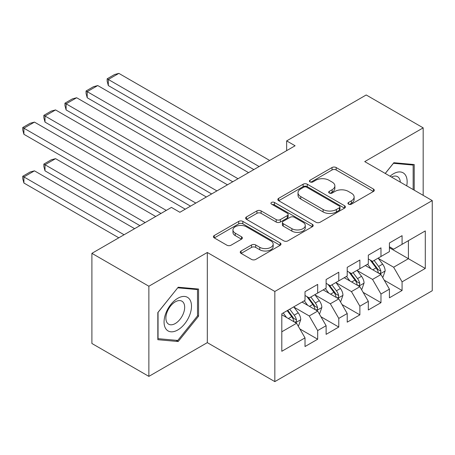 <?xml version="1.0" encoding="UTF-8"?>
<svg xmlns="http://www.w3.org/2000/svg" width="455" height="455" viewBox="0 0 455 455"><rect width="100%" height="100%" fill="white"/><g stroke="black" fill="none" stroke-linecap="round" stroke-linejoin="round"><path stroke-width="0.68" d="M348.541 204.158A2.053 1.183 0 0 0 351.442 204.158L373.447 191.453A2.929 1.689 0 0 0 374.306 190.258A2.929 1.689 0 0 0 373.447 189.058L336.165 167.537A2.929 1.689 0 0 0 332.025 167.537L310.014 180.243A2.053 1.183 0 0 0 309.417 181.079A2.053 1.183 0 0 0 310.014 181.915A2.053 1.183 0 0 0 312.915 181.915L315.764 180.271A9.373 5.409 0 0 1 329.022 180.271L332.127 182.063A9.373 5.409 0 0 1 334.869 185.89A9.373 5.409 0 0 1 332.127 189.718L329.278 191.362A2.053 1.183 0 0 0 328.675 192.198A2.053 1.183 0 0 0 329.278 193.034A2.053 1.183 0 0 0 332.178 193.034L335.028 191.39A9.373 5.409 0 0 1 348.28 191.39L351.385 193.187A9.373 5.409 0 0 1 354.132 197.009A9.373 5.409 0 0 1 351.385 200.837L348.541 202.481A2.053 1.183 0 0 0 347.938 203.322A2.053 1.183 0 0 0 348.541 204.158L348.541 202.481M241.099 251.001A2.929 1.689 0 0 0 240.24 252.195A2.929 1.689 0 0 0 241.099 253.395L251.558 259.43A2.929 1.689 0 0 0 255.699 259.43L280.138 245.319A2.929 1.689 0 0 0 280.997 244.125A2.929 1.689 0 0 0 280.138 242.93L242.856 221.403A2.929 1.689 0 0 0 238.716 221.403L214.277 235.514A2.929 1.689 0 0 0 213.418 236.714A2.929 1.689 0 0 0 214.277 237.908L226.908 245.2A2.929 1.689 0 0 0 231.055 245.2L241.514 239.165A2.929 1.689 0 0 0 242.373 237.965A2.929 1.689 0 0 0 241.514 236.771L235.246 233.153A7.837 4.522 0 0 1 232.954 229.957A7.837 4.522 0 0 1 237.789 225.777A7.837 4.522 0 0 1 246.326 226.755L270.873 240.928A7.837 4.522 0 0 1 273.165 244.125A7.837 4.522 0 0 1 268.331 248.305A7.837 4.522 0 0 1 259.788 247.327L255.699 244.961A2.929 1.689 0 0 0 251.558 244.961L241.099 251.001L241.099 253.395M148.87 286.229L148.87 376.382L207.315 342.638L207.315 252.485L148.87 286.229L91.899 253.338L171.444 207.412L179.884 212.286L295.096 145.771L286.656 140.896L286.656 150.639M207.315 252.485L274.837 291.467L432.25 200.587L432.25 290.739L274.837 381.62L274.837 291.467M423.178 195.349L423.178 127.861L364.728 161.605L432.25 200.587M423.178 127.861L366.207 94.97L286.656 140.896M315.969 222.245A2.929 1.689 0 0 0 320.115 222.245L344.554 208.134A2.929 1.689 0 0 0 345.413 206.94A2.929 1.689 0 0 0 344.554 205.74L307.273 184.218A2.929 1.689 0 0 0 303.127 184.218L278.688 198.329A2.929 1.689 0 0 0 277.834 199.523A2.929 1.689 0 0 0 278.688 200.718L315.969 222.245M272.363 204.602A2.053 1.183 0 0 1 274.445 204.886L274.445 202.452L312.346 224.338A2.929 1.689 0 0 1 313.205 225.532A2.929 1.689 0 0 1 312.346 226.726L287.907 240.837A2.929 1.689 0 0 1 283.766 240.837L246.485 219.316L246.485 216.921A2.929 1.689 0 0 0 245.626 218.116A2.929 1.689 0 0 0 246.485 219.316M246.485 216.921L256.944 210.881A2.929 1.689 0 0 1 261.085 210.881L276.202 219.611A2.929 1.689 0 0 0 280.348 219.611L287.287 215.607A2.929 1.689 0 0 0 288.14 214.413A2.929 1.689 0 0 0 287.287 213.213L271.544 204.124A2.053 1.183 0 0 1 270.941 203.288A2.053 1.183 0 0 1 272.209 202.196A2.053 1.183 0 0 1 274.445 202.452M389.417 247.736L408.408 258.702L408.408 240.667L425.288 230.924L402.078 244.324L402.078 235.673L389.417 242.981L389.417 251.632L380.977 256.506L380.977 247.856L368.317 255.164L368.317 263.815L359.877 268.689L359.877 260.038L347.216 267.347L347.216 275.997L338.776 280.871L338.776 272.221L326.116 279.529L326.116 288.18L317.675 293.054L317.675 284.403L305.015 291.712L305.015 300.363L281.804 313.762L281.804 351.283L305.015 337.883L296.575 323.266L281.804 314.741M425.288 230.924L425.288 268.444L402.078 281.844L393.638 267.227L378.338 258.394M384.248 280.2L402.078 290.495L402.078 281.844M402.078 290.495L389.417 297.803L389.417 289.152L380.977 294.027L372.537 279.41L357.238 270.577M363.147 292.383L380.977 302.677L380.977 294.027M380.977 302.677L368.317 309.986L368.317 301.335L359.877 306.209L351.436 291.592L336.137 282.76M342.046 304.566L359.877 314.86L359.877 306.209M359.877 314.86L347.216 322.168L347.216 313.518L338.776 318.392L330.336 303.775L315.036 294.942M320.946 316.748L338.776 327.043L338.776 318.392M338.776 327.043L326.116 334.351L326.116 325.7L317.675 330.575L309.235 315.958L293.936 307.125M299.845 328.931L317.675 339.225L317.675 330.575M317.675 339.225L305.015 346.534L305.015 337.883M305.015 295.488L309.235 297.928L317.675 293.054M281.804 331.792L296.575 323.266M326.116 283.306L330.336 285.746L338.776 280.871M309.235 315.958L317.675 311.084L302.057 302.069M326.116 325.7L317.675 311.084M347.216 271.123L351.436 273.563L359.877 268.689M330.336 303.775L338.776 298.901L323.158 289.886M347.216 313.518L338.776 298.901M368.317 258.94L372.537 261.38L380.977 256.506M351.436 291.592L359.877 286.718L344.259 277.704M368.317 301.335L359.877 286.718M389.417 246.758L393.638 249.198L402.078 244.324M372.537 279.41L380.977 274.536L365.359 265.521M389.417 289.152L380.977 274.536M91.899 253.338L91.899 343.491L148.87 376.382M207.315 342.638L274.837 381.62M393.638 267.227L408.408 258.702L425.288 268.444M414.209 190.173L414.209 164.539L393.848 162.719L385.226 173.44M198.562 316.191L198.562 289.039L178.201 287.224L157.834 312.551L157.834 339.703L178.201 341.523L198.562 316.191L197.504 315.582M349.36 204.449L351.385 203.277A9.373 5.409 0 0 0 354.132 199.449L354.132 197.009M334.869 185.89L334.869 188.33A9.373 5.409 0 0 1 332.127 192.152L330.097 193.324M373.407 191.475L336.165 169.971A2.929 1.689 0 0 0 332.025 169.971L310.833 182.205M344.515 208.157L307.273 186.652A2.929 1.689 0 0 0 303.127 186.652L278.727 200.74M339.373 207.776A2.053 1.183 0 0 0 339.976 206.94A2.053 1.183 0 0 0 339.373 206.098L306.653 187.204A2.053 1.183 0 0 0 303.752 187.204L300.749 188.939A9.373 5.409 0 0 0 298.002 192.766A9.373 5.409 0 0 0 300.749 196.594L323.118 209.51A9.373 5.409 0 0 0 336.37 209.51L339.373 207.776L339.373 210.21A2.053 1.183 0 0 0 339.976 209.374L339.976 206.94M298.002 192.766L298.002 195.201A9.373 5.409 0 0 0 300.749 199.028L300.749 196.594M339.373 210.21L336.37 211.945A9.373 5.409 0 0 1 323.118 211.945L300.749 199.028M246.525 219.338L256.944 213.321L256.944 210.881M288.14 214.413L288.14 216.847A2.929 1.689 0 0 1 287.287 218.042L280.348 222.051A2.929 1.689 0 0 1 276.202 222.051L261.085 213.321A2.929 1.689 0 0 0 256.944 213.321M274.445 204.886L312.306 226.749M291.894 228.672A7.837 4.522 0 0 0 300.431 229.65A7.837 4.522 0 0 0 305.271 225.47A7.837 4.522 0 0 0 302.973 222.273L294.328 217.28A2.929 1.689 0 0 0 290.182 217.28L283.249 221.284A2.929 1.689 0 0 0 282.39 222.484A2.929 1.689 0 0 0 283.249 223.678L291.894 228.672L291.894 231.106A7.837 4.522 0 0 0 300.431 232.09A7.837 4.522 0 0 0 305.271 227.91L305.271 225.47M282.39 222.484L282.39 224.918A2.929 1.689 0 0 0 283.249 226.112L283.249 223.678M291.894 231.106L283.249 226.112M273.165 244.125L273.165 246.564A7.837 4.522 0 0 1 268.331 250.739A7.837 4.522 0 0 1 259.788 249.761L255.699 247.401A2.929 1.689 0 0 0 251.558 247.401L241.139 253.418M232.954 229.957L232.954 232.391A7.837 4.522 0 0 0 235.246 235.593L235.246 233.153M241.474 239.188L235.246 235.593M280.098 245.342L242.856 223.843A2.929 1.689 0 0 0 238.716 223.843L214.316 237.931M176.045 340.277L178.201 341.523M382.536 277.243L383.042 276.947L385.152 270.856A7.906 4.567 -120 0 0 382.627 264.122L378.145 258.139M371.001 268.78L367.595 264.23M108.313 134.293L211.643 193.949L66.111 109.928L64.951 105.606L64.951 103.166L72.339 98.9L76.662 97.745L66.111 103.837L66.111 109.928M366.002 265.891L365.615 265.373M379.487 273.677L380.71 272.573L380.886 271.191A7.906 4.567 -120 0 0 378.623 266.437L374.135 260.453M371.581 260.829L377.115 268.217A4.027 2.326 60 0 1 377.849 269.44L380.886 271.191M370.188 260.021L376.086 267.898A7.906 4.567 60 0 1 378.35 272.653L378.509 273.114M259.117 166.541L108.313 79.471L108.313 85.563L253.844 169.584M269.667 160.45L118.863 73.38L108.313 79.471L107.153 78.8L114.541 74.54L118.863 73.38M108.313 85.563L107.153 81.24L107.153 78.8M361.435 289.425L361.941 289.13L364.051 283.038A7.906 4.567 -120 0 0 361.526 276.304L357.044 270.321M349.901 280.962L346.494 276.412M87.212 146.476L190.543 206.132L45.011 122.111L43.851 117.788L43.851 115.348L51.239 111.083L55.561 109.928L45.011 116.019L45.011 122.111M344.901 278.073L344.515 277.556M358.386 285.859L359.609 284.756L359.786 283.374A7.906 4.567 -120 0 0 357.522 278.619L353.034 272.636M350.481 273.011L356.015 280.399A4.027 2.326 60 0 1 356.748 281.622L359.786 283.374M349.087 272.204L354.985 280.081A7.906 4.567 60 0 1 357.249 284.836L357.408 285.296M340.334 301.608L340.84 301.312L342.951 295.221A7.906 4.567 -120 0 0 340.425 288.487L335.944 282.504M328.8 293.145L325.393 288.595M66.111 158.658L161.002 213.44L23.91 134.293L22.75 129.965L22.75 127.531L30.138 123.265L34.461 122.111L23.91 128.202L23.91 134.293M323.801 290.256L323.414 289.738M337.286 298.042L338.509 296.939L338.685 295.557A7.906 4.567 -120 0 0 336.421 290.802L331.934 284.819M329.38 285.194L334.914 292.582A4.027 2.326 60 0 1 335.648 293.805L338.685 295.557M327.987 284.386L333.885 292.264A7.906 4.567 60 0 1 336.148 297.018L336.308 297.479M238.016 178.724L87.212 91.654L87.212 97.745L232.744 181.767M248.566 172.633L97.762 85.563L87.212 91.654L86.052 90.983L93.44 86.723L97.762 85.563M87.212 97.745L86.052 93.423L86.052 90.983M216.916 190.901L64.951 103.166M227.466 184.81L76.662 97.745M406.719 185.85A19.394 11.199 120 0 0 405.303 174.851A19.394 11.199 120 0 0 390.049 176.221M400.303 182.142A13.28 7.667 120 0 0 399.058 178.064A13.28 7.667 120 0 0 397.568 176.682A13.28 7.667 120 0 0 391.471 177.046M393.382 163.294L413.151 165.08L413.151 189.564M411.849 164.329L413.151 165.08M385.271 173.463L393.427 163.317M165.899 328.902A19.394 11.199 120 0 0 184.633 323.886A19.394 11.199 120 0 0 189.655 299.35A19.394 11.199 120 0 0 170.921 304.372A19.394 11.199 120 0 0 165.899 328.902M167.15 322.805A13.28 7.667 120 0 0 168.64 324.188A13.28 7.667 120 0 0 180.993 317.988A13.28 7.667 120 0 0 183.411 302.569A13.28 7.667 120 0 0 181.92 301.187A13.28 7.667 120 0 0 169.561 307.387A13.28 7.667 120 0 0 167.15 322.805M177.774 287.822L197.504 289.585L197.504 315.889L177.774 340.437L158.05 338.674L158.05 312.369L177.734 287.799M196.196 288.828L197.504 289.585M319.234 313.785L319.74 313.495L321.85 307.404A7.906 4.567 -120 0 0 319.325 300.67L314.843 294.686M145.173 222.58L45.011 164.75L55.561 158.658L155.724 216.489M307.699 305.328L304.293 300.778M45.011 170.841L43.851 166.513L43.851 164.079L45.011 164.75L45.011 170.841L139.901 225.623M302.7 302.438L302.313 301.921M316.185 310.225L317.408 309.121L317.584 307.739A7.906 4.567 -120 0 0 315.321 302.985L310.833 297.001M308.28 297.371L313.813 304.765A4.027 2.326 60 0 1 314.547 305.988L317.584 307.739M306.886 296.569L312.784 304.446A7.906 4.567 60 0 1 315.048 309.201L315.207 309.662M43.851 164.079L51.239 159.813L55.561 158.658M298.133 325.968L298.639 325.678L300.749 319.586A7.906 4.567 -120 0 0 298.224 312.852L293.742 306.869M124.073 234.763L23.91 176.932L34.461 170.841L134.623 228.672M286.599 317.51L283.192 312.96M23.91 183.024L22.75 178.696L22.75 176.261L23.91 176.932L23.91 183.024L118.8 237.806M295.085 322.407L296.307 321.304L296.478 319.922A7.906 4.567 -120 0 0 294.22 315.167L289.733 309.184M287.753 310.327L292.713 316.947A4.027 2.326 60 0 1 293.447 318.17L296.478 319.922M287.202 310.646L291.683 316.629A7.906 4.567 60 0 1 293.947 321.384L294.106 321.844M22.75 176.261L30.138 171.996L34.461 170.841M195.815 203.084L43.851 115.348M206.365 196.992L55.561 109.928M166.274 210.398L22.75 127.531M185.265 209.175L34.461 122.111M351.385 203.277L351.385 200.837M329.278 193.034L329.278 191.362M332.127 192.152L332.127 189.718M310.014 181.915L310.014 180.243M332.025 169.971L332.025 167.537M336.165 169.971L336.165 167.537M373.447 191.453L373.447 189.058M278.688 200.718L278.688 198.329M303.127 186.652L303.127 184.218M307.273 186.652L307.273 184.218M344.554 208.134L344.554 205.74M323.118 211.945L323.118 209.51M336.37 211.945L336.37 209.51M261.085 213.321L261.085 210.881M276.202 222.051L276.202 219.611M280.348 222.051L280.348 219.611M287.287 218.042L287.287 215.607M312.346 226.726L312.346 224.338M251.558 247.401L251.558 244.961M255.699 247.401L255.699 244.961M259.788 249.761L259.788 247.327M241.514 239.165L241.514 236.771M214.277 237.908L214.277 235.514M238.716 223.843L238.716 221.403M242.856 223.843L242.856 221.403M280.138 245.319L280.138 242.93M379.982 273.961L385.101 271.009M378.623 266.437L382.627 264.122M372.781 269.809L376.086 267.898M358.881 286.144L364 283.192M357.522 278.619L361.526 276.304M351.681 281.986L354.985 280.081M337.781 298.326L342.899 295.375M336.421 290.802L340.425 288.487M330.58 294.169L333.885 292.264M316.68 310.509L321.799 307.557M315.321 302.985L319.325 300.67M309.48 306.351L312.784 304.446M295.579 322.692L300.698 319.74M294.22 315.167L298.224 312.852M288.379 318.534L291.683 316.629"/></g></svg>
